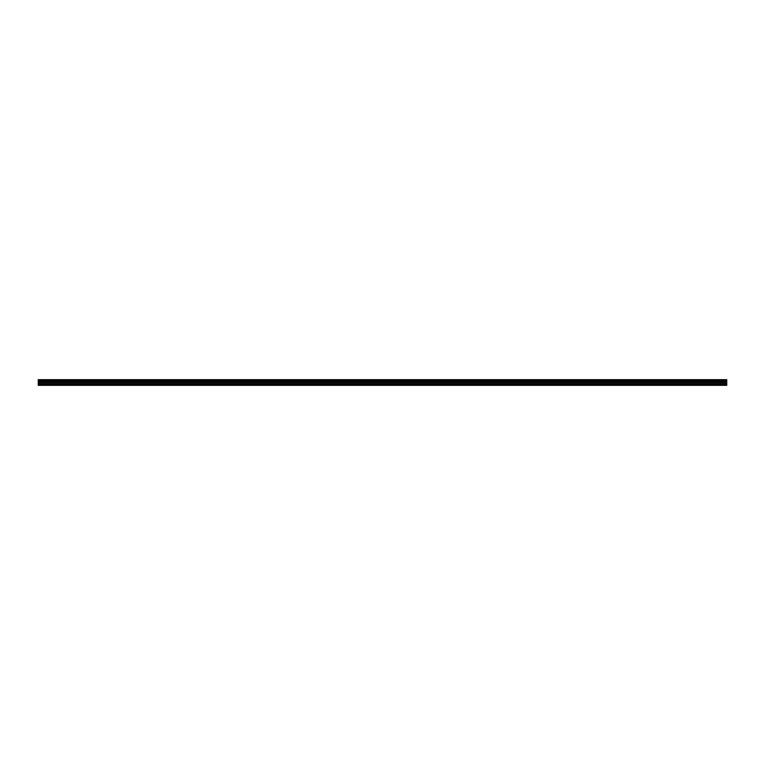 <?xml version="1.0" encoding="UTF-8"?>
<svg xmlns="http://www.w3.org/2000/svg" width="765" height="765" viewBox="0 0 765 765"><rect width="100%" height="100%" fill="white"/><g stroke="black" fill="none" stroke-linecap="round" stroke-linejoin="round"><path stroke-width="1.15" d="M38.25 384.279L38.25 379.66L726.75 379.66L726.75 385.34L38.25 385.34L38.25 384.279L726.75 384.279M726.75 381.18L38.25 381.18M38.25 380.521L726.75 380.521M38.25 379.717L726.75 379.717M726.75 380.463L38.25 380.463M726.75 385.101L38.25 385.101M38.25 383.581L726.75 383.581M38.25 382.395L726.75 382.395M38.25 381.984L726.75 381.984M38.25 381.228L726.75 381.228"/></g></svg>
